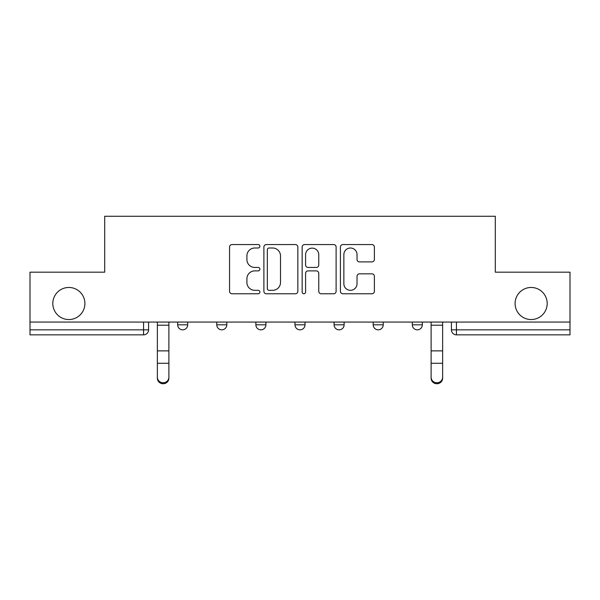 <?xml version="1.0" encoding="UTF-8"?>
<svg xmlns="http://www.w3.org/2000/svg" width="600" height="600" viewBox="0 0 600 600"><rect width="100%" height="100%" fill="white"/><g stroke="black" fill="none" stroke-linecap="round" stroke-linejoin="round"><path stroke-width="0.9" d="M259.89 246.278A1.725 1.725 0 0 0 258.165 244.56L232.02 244.56A2.46 2.46 0 0 0 229.56 247.02L229.56 291.308A2.46 2.46 0 0 0 232.02 293.775L258.165 293.775A1.725 1.725 0 0 0 259.89 292.05A1.725 1.725 0 0 0 258.165 290.325L254.782 290.325A7.875 7.875 0 0 1 246.907 282.45L246.907 278.76A7.875 7.875 0 0 1 254.782 270.885L258.165 270.885A1.725 1.725 0 0 0 259.89 269.168A1.725 1.725 0 0 0 258.165 267.442L254.782 267.442A7.875 7.875 0 0 1 246.907 259.567L246.907 255.877A7.875 7.875 0 0 1 254.782 248.002L258.165 248.002A1.725 1.725 0 0 0 259.89 246.278M515.1 303.51A16.043 16.043 0 0 0 531.143 319.553A16.043 16.043 0 0 0 547.185 303.51A16.043 16.043 0 0 0 531.143 287.468A16.043 16.043 0 0 0 515.1 303.51M52.815 303.51A16.043 16.043 0 0 0 68.858 319.553A16.043 16.043 0 0 0 84.9 303.51A16.043 16.043 0 0 0 68.858 287.468A16.043 16.043 0 0 0 52.815 303.51M412.312 322.065L412.312 324.817L422.34 324.817A5.018 5.018 0 0 1 417.322 329.835A5.018 5.018 0 0 1 412.312 324.817L412.312 322.065M373.2 322.065L373.2 324.817L383.228 324.817A5.018 5.018 0 0 1 378.218 329.835A5.018 5.018 0 0 1 373.2 324.817L373.2 322.065M294.983 324.817L294.983 322.065L294.983 324.817A5.018 5.018 0 0 0 300 329.835A5.018 5.018 0 0 1 294.983 324.817L305.017 324.817A5.018 5.018 0 0 1 300 329.835M216.772 324.817L216.772 322.065L216.772 324.817A5.018 5.018 0 0 0 221.782 329.835A5.018 5.018 0 0 1 216.772 324.817L226.8 324.817A5.018 5.018 0 0 1 221.782 329.835A5.018 5.018 0 0 0 226.8 324.817L226.8 322.065L226.8 324.817M371.918 261.907A2.46 2.46 0 0 0 374.377 259.447L374.377 247.02A2.46 2.46 0 0 0 371.918 244.56L342.877 244.56A2.46 2.46 0 0 0 340.418 247.02L340.418 291.308A2.46 2.46 0 0 0 342.877 293.775L371.918 293.775A2.46 2.46 0 0 0 374.377 291.308L374.377 276.3A2.46 2.46 0 0 0 371.918 273.84L359.49 273.84A2.46 2.46 0 0 0 357.03 276.3L357.03 283.748A6.585 6.585 0 0 1 350.445 290.325A6.585 6.585 0 0 1 343.86 283.748L343.86 254.587A6.585 6.585 0 0 1 350.445 248.002A6.585 6.585 0 0 1 357.03 254.587L357.03 259.447A2.46 2.46 0 0 0 359.49 261.907L371.918 261.907M30 322.065L30 272.175L104.708 272.175L104.708 216.27L495.293 216.27L495.293 272.175L570 272.175L570 322.065L30 322.065L30 329.835L148.583 329.835L148.583 322.065L148.583 329.835A5.018 5.018 0 0 1 143.565 334.845L30 334.845L30 329.835M297.847 247.02A2.46 2.46 0 0 0 295.388 244.56L266.347 244.56A2.46 2.46 0 0 0 263.888 247.02L263.888 291.308A2.46 2.46 0 0 0 266.347 293.775L295.388 293.775A2.46 2.46 0 0 0 297.847 291.308L297.847 247.02M304.612 244.56L333.653 244.56A2.46 2.46 0 0 1 336.112 247.02L336.112 291.308A2.46 2.46 0 0 1 333.653 293.775L321.225 293.775A2.46 2.46 0 0 1 318.765 291.308L318.765 273.345A2.46 2.46 0 0 0 316.305 270.885L308.062 270.885A2.46 2.46 0 0 0 305.595 273.345L305.595 292.05A1.725 1.725 0 0 1 303.877 293.775A1.725 1.725 0 0 1 302.153 292.05L302.153 247.02A2.46 2.46 0 0 1 304.612 244.56M451.418 322.065L451.418 329.835L570 329.835L570 334.845L456.435 334.845A5.018 5.018 0 0 1 451.418 329.835L451.418 322.065M570 322.065L570 329.835M422.34 324.817L422.34 322.065L422.34 324.817A5.018 5.018 0 0 1 417.322 329.835M383.228 324.817L383.228 322.065L383.228 324.817A5.018 5.018 0 0 1 378.218 329.835M344.123 322.065L344.123 324.817A5.018 5.018 0 0 1 339.105 329.835A5.018 5.018 0 0 1 334.095 324.817A5.018 5.018 0 0 0 339.105 329.835A5.018 5.018 0 0 0 344.123 324.817L344.123 322.065M334.095 322.065L334.095 324.817L344.123 324.817M305.017 322.065L305.017 324.817M265.905 322.065L265.905 324.817A5.018 5.018 0 0 1 260.895 329.835A5.018 5.018 0 0 1 255.877 324.817L265.905 324.817M255.877 322.065L255.877 324.817M187.688 322.065L187.688 324.817A5.018 5.018 0 0 1 182.678 329.835A5.018 5.018 0 0 1 177.66 324.817A5.018 5.018 0 0 0 182.678 329.835A5.018 5.018 0 0 0 187.688 324.817L187.688 322.065M177.66 322.065L177.66 324.817L187.688 324.817M269.055 248.002A1.725 1.725 0 0 0 267.33 249.728L267.33 288.608A1.725 1.725 0 0 0 269.055 290.325L272.625 290.325A7.875 7.875 0 0 0 280.5 282.45L280.5 255.877A7.875 7.875 0 0 0 272.625 248.002L269.055 248.002M318.765 254.708A6.585 6.585 0 0 0 312.18 248.123A6.585 6.585 0 0 0 305.595 254.708L305.595 264.983A2.46 2.46 0 0 0 308.062 267.442L316.305 267.442A2.46 2.46 0 0 0 318.765 264.983L318.765 254.708M157.358 378.225L157.358 377.257A5.768 5.505 0 0 0 163.118 382.763A5.768 5.505 0 0 0 168.885 377.257L168.885 378.225A5.768 5.505 180 0 1 163.118 383.73A5.768 5.505 180 0 1 157.358 378.225L157.358 364.252M157.358 322.065L157.358 377.257M168.885 322.065L168.885 377.257M442.643 377.257L442.643 378.225A5.768 5.505 180 0 1 436.882 383.73A5.768 5.505 180 0 1 431.115 378.225L431.115 377.257A5.768 5.505 0 0 0 436.882 382.763A5.768 5.505 0 0 0 442.643 377.257L442.643 363.285L431.115 363.285L431.115 377.257M431.115 322.065L431.115 363.285M442.643 322.065L442.643 363.285M143.565 322.065L143.565 334.845M456.435 322.065L456.435 334.845M168.885 325.2L157.358 325.2M168.885 350.873L157.358 350.873M168.885 363.285L157.358 363.285M442.643 325.2L431.115 325.2M442.643 350.873L431.115 350.873"/></g></svg>

